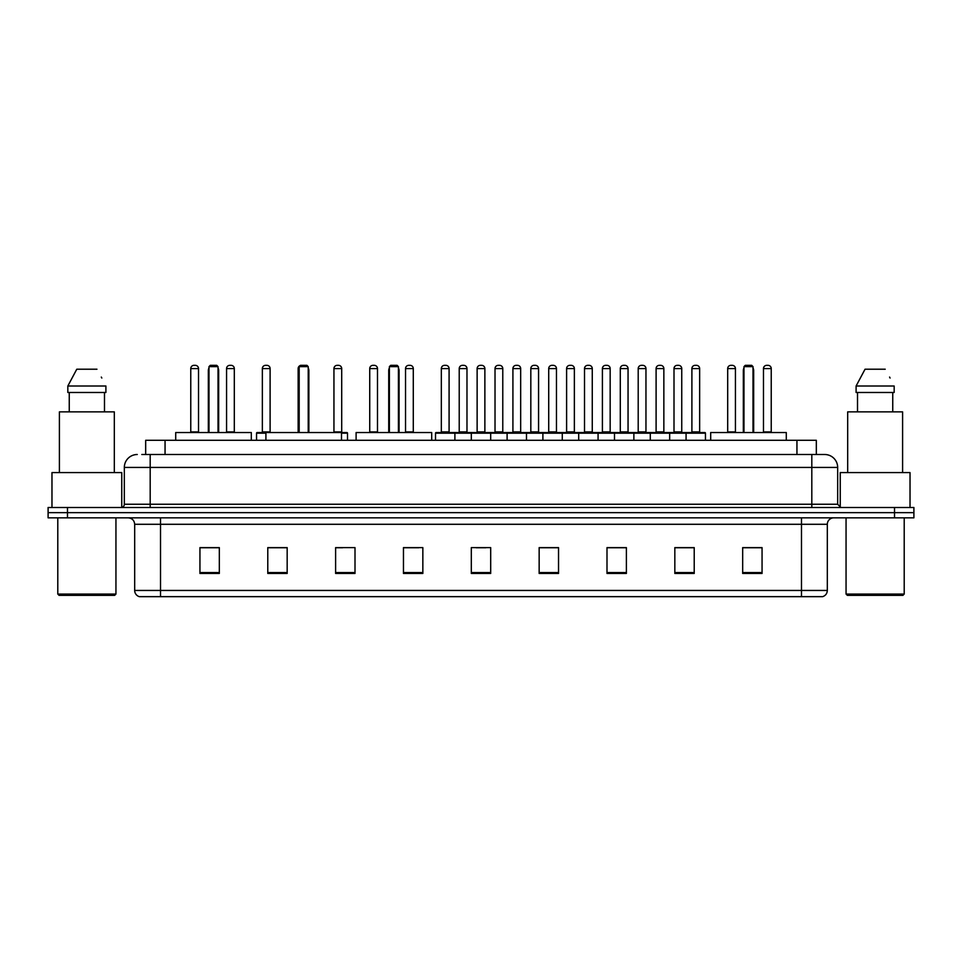 <?xml version="1.0" encoding="UTF-8"?>
<svg xmlns="http://www.w3.org/2000/svg" width="962" height="962" viewBox="0 0 962 962"><rect width="100%" height="100%" fill="white"/><g stroke="black" fill="none" stroke-linecap="round" stroke-linejoin="round"><path stroke-width="1.44" d="M145.671 454.509L145.671 440.295L816.329 440.295L816.329 454.509M142.087 454.509L820.213 454.509M141.787 454.509L150.192 454.509L150.192 467.436L124.338 467.436L124.338 504.256A3.235 3.235 0 0 1 121.116 507.491M137.265 454.509A12.927 12.927 0 0 0 124.338 467.436M837.661 467.436L811.808 467.436L811.808 454.509L824.735 454.509A12.927 12.927 0 0 1 837.661 467.436L837.661 504.256L840.884 507.491M67.484 507.491L48.1 507.491L48.1 512.662L67.484 512.662L48.1 512.662L48.1 517.833L67.484 517.833L67.484 512.662L894.516 512.662L67.484 512.662L67.484 507.491L894.516 507.491L894.516 512.662L913.9 512.662L894.516 512.662L894.516 517.833L67.484 517.833M913.9 507.491L913.9 512.662L913.9 507.491L894.516 507.491M822.342 596.656L801.478 596.656L801.478 590.452L827.32 590.452L827.32 524.29A6.457 6.457 0 0 1 833.777 517.833M822.149 596.656L139.334 596.656A6.457 6.457 0 0 1 134.68 590.452L134.68 524.29C134.295 520.37 132.143 518.217 128.223 517.833M762.06 573.46L762.06 547.618L742.676 547.618L742.676 573.46L762.06 573.46M694.215 573.46L694.215 547.618L674.831 547.618L674.831 573.46L694.215 573.46M626.382 573.46L626.382 547.618L606.998 547.618L606.998 573.46L626.382 573.46M558.537 573.46L558.537 547.618L539.153 547.618L539.153 573.46L558.537 573.46M219.324 573.46L219.324 547.618L199.94 547.618L199.94 573.46L219.324 573.46M287.169 573.46L287.169 547.618L267.785 547.618L267.785 573.46L287.169 573.46M355.002 573.46L355.002 547.618L335.618 547.618L335.618 573.46L355.002 573.46M422.847 573.46L422.847 547.618L403.463 547.618L403.463 573.46L422.847 573.46M490.692 573.46L490.692 547.618L471.308 547.618L471.308 573.46L490.692 573.46M913.9 517.833L913.9 512.662L913.9 517.833L894.516 517.833M619.336 547.751L611.123 547.751M690.92 547.751L682.719 547.751M403.463 547.751L418.783 547.751M335.618 547.751L342.664 547.751M278.824 547.751L271.08 547.751M539.153 547.751L557.431 547.751M547.739 547.751L539.538 547.751M476.154 547.751L485.846 547.751M287.169 547.751L267.785 547.751M219.324 547.751L199.94 547.751M626.382 547.751L606.998 547.751M694.215 547.751L674.831 547.751M762.06 547.751L742.676 547.751M114.646 595.358L59.079 595.358L57.792 594.071L115.945 594.071L114.646 595.358M57.792 517.833L57.792 594.071M115.945 517.833L115.945 594.071M121.753 507.431L121.753 472.595L51.972 472.595L51.972 507.491M114.322 472.595L114.322 411.868L59.403 411.868L59.403 472.595M104.485 392.484L104.485 411.868L104.485 392.484M67.833 386.015L76.78 369.216L67.833 386.015L67.833 392.484L105.904 392.484L105.904 386.015L67.833 386.015M101.816 378.042L101.311 377.068M69.252 392.484L69.252 411.868M96.958 369.216L76.78 369.216M251.31 440.295L251.31 432.539L175.709 432.539L175.709 440.295M208.982 366.642L210.281 365.344L216.739 365.344L218.025 366.642L208.982 366.642L208.982 432.539M218.025 366.642L218.025 432.539M218.675 432.539L218.675 370.514A5.171 5.171 0 0 0 218.025 368.013M208.333 432.539L208.333 370.514L208.982 370.514M341.498 440.295L341.498 432.539L265.909 432.539L265.909 440.295M299.182 366.642L300.469 365.344L306.938 365.344L308.225 366.642L299.182 366.642L299.182 432.539M308.225 366.642L308.225 432.539M308.874 432.539L308.874 370.514A5.171 5.171 0 0 0 308.225 368.013M298.533 432.539L298.533 370.514L299.182 370.514M431.697 440.295L431.697 432.539L356.108 432.539L356.108 440.295M389.382 366.642L390.668 365.344L397.138 365.344L398.424 366.642L389.382 366.642L389.382 432.539M398.424 366.642L398.424 432.539M399.074 432.539L399.074 370.514A5.171 5.171 0 0 0 398.424 368.013M388.732 432.539L388.732 370.514L389.382 370.514M786.291 440.295L786.291 432.539L710.69 432.539L710.69 440.295M743.975 366.642L745.261 365.344L751.719 365.344L753.018 366.642L743.975 366.642L743.975 432.539M753.018 366.642L753.018 432.539M753.667 432.539L753.667 370.514A5.171 5.171 0 0 0 753.018 368.013M743.325 432.539L743.325 370.514L743.975 370.514M902.921 595.358L847.354 595.358L846.055 594.071L904.208 594.071L902.921 595.358M846.055 517.833L846.055 594.071M904.208 517.833L904.208 594.071M910.028 507.491L910.028 472.595L840.247 472.595L840.247 507.431M902.596 472.595L902.596 411.868L847.678 411.868L847.678 472.595M856.096 386.015L865.042 369.216L856.096 386.015L856.096 392.484L894.167 392.484L894.167 386.015L856.096 386.015M890.078 378.042L889.573 377.068M857.515 392.484L857.515 411.868M892.748 411.868L892.748 392.484M885.22 369.216L865.042 369.216M686.074 440.295L686.074 433.189A0.649 0.649 0 0 1 686.724 432.539L704.821 432.539A0.649 0.649 0 0 1 705.459 433.189L435.509 433.189A0.649 0.649 0 0 1 436.159 432.539L454.256 432.539A0.649 0.649 0 0 1 454.894 433.189L454.894 440.295M449.086 431.89A0.649 0.649 0 0 0 449.723 432.539A0.649 0.649 0 0 1 449.086 431.89L449.086 368.578A3.235 3.235 0 0 0 445.851 365.344L444.564 365.344L445.851 365.344A3.235 3.235 0 0 1 449.086 368.578L441.33 368.578A3.235 3.235 0 0 1 444.564 365.344A3.235 3.235 0 0 0 441.33 368.578L441.33 431.89A0.649 0.649 0 0 1 440.68 432.539A0.649 0.649 0 0 0 441.33 431.89L449.086 431.89M454.256 432.539L436.159 432.539A0.649 0.649 0 0 0 435.509 433.189L435.509 440.295M471.308 440.295L471.308 433.189A0.649 0.649 0 0 1 471.957 432.539L490.043 432.539A0.649 0.649 0 0 1 490.692 433.189L490.692 440.295M484.872 431.89A0.649 0.649 0 0 0 485.521 432.539A0.649 0.649 0 0 1 484.872 431.89L484.872 368.578A3.235 3.235 0 0 0 481.649 365.344L480.351 365.344L481.649 365.344A3.235 3.235 0 0 1 484.872 368.578L477.128 368.578A3.235 3.235 0 0 1 480.351 365.344A3.235 3.235 0 0 0 477.128 368.578L477.128 431.89A0.649 0.649 0 0 1 476.479 432.539A0.649 0.649 0 0 0 477.128 431.89L484.872 431.89M507.106 440.295L507.106 433.189A0.649 0.649 0 0 1 507.744 432.539L525.841 432.539A0.649 0.649 0 0 1 526.491 433.189L526.491 440.295M520.67 431.89A0.649 0.649 0 0 0 521.32 432.539A0.649 0.649 0 0 1 520.67 431.89L520.67 368.578A3.235 3.235 0 0 0 517.436 365.344L516.149 365.344L517.436 365.344A3.235 3.235 0 0 1 520.67 368.578L512.914 368.578A3.235 3.235 0 0 1 516.149 365.344A3.235 3.235 0 0 0 512.914 368.578L512.914 431.89A0.649 0.649 0 0 1 512.277 432.539A0.649 0.649 0 0 0 512.914 431.89L520.67 431.89M542.893 440.295L542.893 433.189A0.649 0.649 0 0 1 543.542 432.539L561.64 432.539A0.649 0.649 0 0 1 562.277 433.189L562.277 440.295M556.469 431.89A0.649 0.649 0 0 0 557.118 432.539A0.649 0.649 0 0 1 556.469 431.89L556.469 368.578A3.235 3.235 0 0 0 553.234 365.344L551.947 365.344L553.234 365.344A3.235 3.235 0 0 1 556.469 368.578L548.713 368.578A3.235 3.235 0 0 1 551.947 365.344A3.235 3.235 0 0 0 548.713 368.578L548.713 431.89A0.649 0.649 0 0 1 548.063 432.539A0.649 0.649 0 0 0 548.713 431.89L556.469 431.89M578.691 440.295L578.691 433.189A0.649 0.649 0 0 1 579.34 432.539L597.426 432.539A0.649 0.649 0 0 1 598.075 433.189L598.075 440.295M592.267 431.89A0.649 0.649 0 0 0 592.905 432.539A0.649 0.649 0 0 1 592.267 431.89L592.267 368.578A3.235 3.235 0 0 0 589.033 365.344L587.734 365.344L589.033 365.344A3.235 3.235 0 0 1 592.267 368.578L584.511 368.578A3.235 3.235 0 0 1 587.734 365.344A3.235 3.235 0 0 0 584.511 368.578L584.511 431.89A0.649 0.649 0 0 1 583.862 432.539A0.649 0.649 0 0 0 584.511 431.89L592.267 431.89M614.49 440.295L614.49 433.189A0.649 0.649 0 0 1 615.139 432.539L633.224 432.539A0.649 0.649 0 0 1 633.874 433.189L633.874 440.295M628.054 431.89A0.649 0.649 0 0 0 628.703 432.539A0.649 0.649 0 0 1 628.054 431.89L628.054 368.578A3.235 3.235 0 0 0 624.831 365.344L623.532 365.344L624.831 365.344A3.235 3.235 0 0 1 628.054 368.578L620.298 368.578A3.235 3.235 0 0 1 623.532 365.344A3.235 3.235 0 0 0 620.298 368.578L620.298 431.89A0.649 0.649 0 0 1 619.66 432.539A0.649 0.649 0 0 0 620.298 431.89L628.054 431.89M650.288 440.295L650.288 433.189A0.649 0.649 0 0 1 650.925 432.539L669.023 432.539A0.649 0.649 0 0 1 669.672 433.189L669.672 440.295M663.852 431.89A0.649 0.649 0 0 0 664.501 432.539A0.649 0.649 0 0 1 663.852 431.89L663.852 368.578A3.235 3.235 0 0 0 660.617 365.344L659.331 365.344L660.617 365.344A3.235 3.235 0 0 1 663.852 368.578L656.096 368.578A3.235 3.235 0 0 1 659.331 365.344A3.235 3.235 0 0 0 656.096 368.578L656.096 431.89A0.649 0.649 0 0 1 655.447 432.539A0.649 0.649 0 0 0 656.096 431.89L663.852 431.89M699.651 431.89A0.649 0.649 0 0 0 700.288 432.539A0.649 0.649 0 0 1 699.651 431.89L699.651 368.578A3.235 3.235 0 0 0 696.416 365.344L695.129 365.344L696.416 365.344A3.235 3.235 0 0 1 699.651 368.578L691.894 368.578A3.235 3.235 0 0 1 695.129 365.344A3.235 3.235 0 0 0 691.894 368.578L691.894 431.89A0.649 0.649 0 0 1 691.245 432.539A0.649 0.649 0 0 0 691.894 431.89L699.651 431.89M686.724 432.539L704.821 432.539A0.649 0.649 0 0 1 705.459 433.189L705.459 440.295M472.15 432.539L454.052 432.539M459.223 368.578A3.235 3.235 0 0 1 462.457 365.344L463.744 365.344A3.235 3.235 0 0 1 466.979 368.578L459.223 368.578L459.223 431.89A0.649 0.649 0 0 1 458.585 432.539M466.979 368.578L466.979 431.89A0.649 0.649 0 0 0 467.628 432.539M507.948 432.539L489.85 432.539M495.021 368.578A3.235 3.235 0 0 1 498.256 365.344L499.543 365.344A3.235 3.235 0 0 1 502.777 368.578L495.021 368.578L495.021 431.89A0.649 0.649 0 0 1 494.372 432.539M502.777 368.578L502.777 431.89A0.649 0.649 0 0 0 503.415 432.539M543.734 432.539L525.649 432.539M530.82 368.578A3.235 3.235 0 0 1 534.042 365.344L535.341 365.344A3.235 3.235 0 0 1 538.564 368.578L530.82 368.578L530.82 431.89A0.649 0.649 0 0 1 530.17 432.539M538.564 368.578L538.564 431.89A0.649 0.649 0 0 0 539.213 432.539M579.533 432.539L561.447 432.539M566.606 368.578A3.235 3.235 0 0 1 569.841 365.344L571.139 365.344A3.235 3.235 0 0 1 574.362 368.578L566.606 368.578L566.606 431.89A0.649 0.649 0 0 1 565.969 432.539M574.362 368.578L574.362 431.89A0.649 0.649 0 0 0 575.011 432.539M615.331 432.539L597.234 432.539M602.404 368.578A3.235 3.235 0 0 1 605.639 365.344L606.926 365.344A3.235 3.235 0 0 1 610.161 368.578L602.404 368.578L602.404 431.89A0.649 0.649 0 0 1 601.755 432.539M610.161 368.578L610.161 431.89A0.649 0.649 0 0 0 610.81 432.539M651.118 432.539L633.032 432.539M638.203 368.578A3.235 3.235 0 0 1 641.426 365.344L642.724 365.344A3.235 3.235 0 0 1 645.959 368.578L638.203 368.578L638.203 431.89A0.649 0.649 0 0 1 637.553 432.539M645.959 368.578L645.959 431.89A0.649 0.649 0 0 0 646.596 432.539M686.916 432.539L668.831 432.539M674.001 368.578A3.235 3.235 0 0 1 677.224 365.344L678.523 365.344A3.235 3.235 0 0 1 681.745 368.578L674.001 368.578L674.001 431.89A0.649 0.649 0 0 1 673.352 432.539M681.745 368.578L681.745 431.89A0.649 0.649 0 0 0 682.395 432.539M190.765 368.578A3.235 3.235 0 0 1 193.999 365.344L195.286 365.344A3.235 3.235 0 0 1 198.521 368.578L190.765 368.578L190.765 431.89A0.649 0.649 0 0 1 190.115 432.539M198.521 368.578L198.521 431.89A0.649 0.649 0 0 0 199.158 432.539M226.563 368.578A3.235 3.235 0 0 1 229.786 365.344L231.084 365.344A3.235 3.235 0 0 1 234.307 368.578L226.563 368.578L226.563 431.89A0.649 0.649 0 0 1 225.914 432.539M234.307 368.578L234.307 431.89A0.649 0.649 0 0 0 234.956 432.539M265.909 433.189L256.541 433.189A0.649 0.649 0 0 1 257.179 432.539L265.909 432.539M262.349 368.578A3.235 3.235 0 0 1 265.584 365.344L266.871 365.344A3.235 3.235 0 0 1 270.106 368.578L262.349 368.578L262.349 431.89A0.649 0.649 0 0 1 261.712 432.539M270.106 368.578L270.106 431.89A0.649 0.649 0 0 0 270.755 432.539M256.541 433.189L256.541 440.295M298.917 368.578L298.148 368.578L298.148 431.89A0.649 0.649 0 0 1 297.498 432.539M298.148 368.578A3.235 3.235 0 0 1 300.288 365.536M347.51 440.295L347.51 433.189A0.649 0.649 0 0 0 346.861 432.539L341.498 432.539M333.946 368.578A3.235 3.235 0 0 1 337.169 365.344L338.468 365.344A3.235 3.235 0 0 1 341.702 368.578L333.946 368.578L333.946 431.89A0.649 0.649 0 0 1 333.297 432.539M341.702 368.578L341.702 431.89A0.649 0.649 0 0 0 342.34 432.539M369.733 368.578A3.235 3.235 0 0 1 372.967 365.344L374.266 365.344A3.235 3.235 0 0 1 377.489 368.578L369.733 368.578L369.733 431.89A0.649 0.649 0 0 1 369.095 432.539M377.489 368.578L377.489 431.89A0.649 0.649 0 0 0 378.138 432.539M405.531 368.578A3.235 3.235 0 0 1 408.766 365.344L410.052 365.344A3.235 3.235 0 0 1 413.287 368.578L405.531 368.578L405.531 431.89A0.649 0.649 0 0 1 404.882 432.539M413.287 368.578L413.287 431.89A0.649 0.649 0 0 0 413.937 432.539M471.957 432.539L490.043 432.539M507.744 432.539L525.841 432.539M543.542 432.539L561.64 432.539M579.34 432.539L597.426 432.539M615.139 432.539L633.224 432.539M650.925 432.539L669.023 432.539M727.693 368.578A3.235 3.235 0 0 1 730.916 365.344L732.214 365.344A3.235 3.235 0 0 1 735.437 368.578L727.693 368.578L727.693 431.89A0.649 0.649 0 0 1 727.044 432.539M735.437 368.578L735.437 431.89A0.649 0.649 0 0 0 736.086 432.539M763.479 368.578A3.235 3.235 0 0 1 766.714 365.344L768.001 365.344A3.235 3.235 0 0 1 771.235 368.578L763.479 368.578L763.479 431.89A0.649 0.649 0 0 1 762.842 432.539M771.235 368.578L771.235 431.89A0.649 0.649 0 0 0 771.885 432.539M165.055 454.509L165.055 440.295M796.945 454.509L796.945 440.295M150.192 507.491L150.192 504.256L837.661 504.256M124.338 504.256L150.192 504.256L150.192 467.436L811.808 467.436L811.808 507.491M801.478 517.833L801.478 524.29L134.68 524.29M827.32 524.29L801.478 524.29L801.478 590.452L160.522 590.452L160.522 596.656M134.68 590.452L160.522 590.452L160.522 517.833M490.692 572.558L471.308 572.558M422.847 572.558L403.463 572.558M355.002 572.558L335.618 572.558M287.169 572.558L267.785 572.558M219.324 572.558L199.94 572.558M558.537 572.558L539.153 572.558M626.382 572.558L606.998 572.558M694.215 572.558L674.831 572.558M762.06 572.558L742.676 572.558M218.025 370.514L218.675 370.514M308.225 370.514L308.874 370.514M398.424 370.514L399.074 370.514M753.018 370.514L753.667 370.514M459.223 431.89L466.979 431.89M495.021 431.89L502.777 431.89M530.82 431.89L538.564 431.89M566.606 431.89L574.362 431.89M602.404 431.89L610.161 431.89M638.203 431.89L645.959 431.89M674.001 431.89L681.745 431.89M190.765 431.89L198.521 431.89M226.563 431.89L234.307 431.89M262.349 431.89L270.106 431.89M347.51 433.189L341.498 433.189M333.946 431.89L341.702 431.89M369.733 431.89L377.489 431.89M405.531 431.89L413.287 431.89M727.693 431.89L735.437 431.89M763.479 431.89L771.235 431.89M822.666 596.656C825.588 595.622 827.14 593.554 827.32 590.452M208.982 368.013A5.171 5.171 0 0 0 208.333 370.514M299.182 368.013A5.171 5.171 0 0 0 298.533 370.514M389.382 368.013A5.171 5.171 0 0 0 388.732 370.514M743.975 368.013A5.171 5.171 0 0 0 743.325 370.514"/></g></svg>
